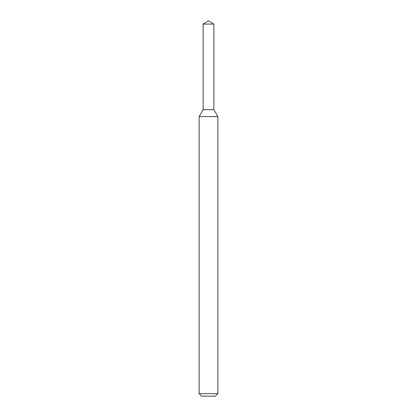 <?xml version="1.0" encoding="UTF-8"?>
<svg xmlns="http://www.w3.org/2000/svg" width="417" height="417" viewBox="0 0 417 417"><rect width="100%" height="100%" fill="white"/><g stroke="black" fill="none" stroke-linecap="round" stroke-linejoin="round"><path stroke-width="0.63" d="M203.121 24.082L203.121 109.671L213.879 109.671L217.882 116.604L199.118 116.604L203.121 109.671L213.879 109.671L213.879 24.082L203.121 24.082L208.5 20.85L213.879 24.082M217.882 393.648L215.38 396.15L201.62 396.15L199.118 393.648L217.882 393.648L217.882 116.604M199.118 393.648L199.118 116.604"/></g></svg>
